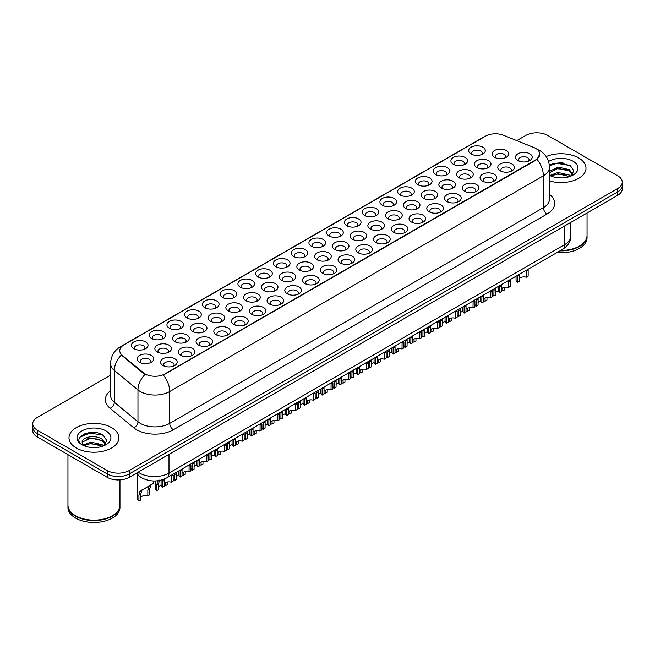 <?xml version="1.0" encoding="UTF-8"?>
<svg xmlns="http://www.w3.org/2000/svg" width="655" height="655" viewBox="0 0 655 655"><rect width="100%" height="100%" fill="white"/><g stroke="black" fill="none" stroke-linecap="round" stroke-linejoin="round"><path stroke-width="0.98" d="M293.596 256.473L293.596 256.473A8.319 4.806 180 0 1 293.596 249.678A8.319 4.806 180 0 1 305.369 249.678A8.319 4.806 180 0 1 305.369 256.473A8.319 4.806 180 0 1 293.596 256.473M304.002 257.112A5.199 3.005 0 0 0 304.681 255.622A5.199 3.005 0 0 0 303.159 253.501A5.199 3.005 0 0 0 297.493 252.855A5.199 3.005 0 0 0 294.283 255.622A5.199 3.005 0 0 0 294.963 257.112M275.853 266.724L275.853 266.724A8.319 4.806 180 0 1 275.853 259.929A8.319 4.806 180 0 1 287.619 259.929A8.319 4.806 180 0 1 287.619 266.724A8.319 4.806 180 0 1 275.853 266.724M286.251 267.363A5.199 3.005 0 0 0 286.939 265.873A5.199 3.005 0 0 0 285.416 263.752A5.199 3.005 0 0 0 279.742 263.097A5.199 3.005 0 0 0 276.533 265.873A5.199 3.005 0 0 0 277.212 267.363M258.103 276.967L258.103 276.967A8.319 4.806 180 0 1 258.103 270.171A8.319 4.806 180 0 1 269.868 270.171A8.319 4.806 180 0 1 269.868 276.967A8.319 4.806 180 0 1 258.103 276.967M268.509 277.605A5.199 3.005 0 0 0 269.189 276.123A5.199 3.005 0 0 0 267.666 273.995A5.199 3.005 0 0 0 261.992 273.348A5.199 3.005 0 0 0 258.782 276.123A5.199 3.005 0 0 0 259.47 277.605M204.851 307.711L204.851 307.711A8.319 4.806 180 0 1 204.851 300.915A8.319 4.806 180 0 1 216.625 300.915A8.319 4.806 180 0 1 216.625 307.711A8.319 4.806 180 0 1 204.851 307.711M215.258 308.349A5.199 3.005 0 0 0 215.937 306.859A5.199 3.005 0 0 0 214.414 304.739A5.199 3.005 0 0 0 208.749 304.092A5.199 3.005 0 0 0 205.539 306.859A5.199 3.005 0 0 0 206.219 308.349M187.101 317.962L187.101 317.962A8.319 4.806 180 0 1 187.101 311.166A8.319 4.806 180 0 1 198.874 311.166A8.319 4.806 180 0 1 198.874 317.962A8.319 4.806 180 0 1 187.101 317.962M197.507 318.6A5.199 3.005 0 0 0 198.187 317.11A5.199 3.005 0 0 0 196.664 314.99A5.199 3.005 0 0 0 190.998 314.334A5.199 3.005 0 0 0 187.788 317.11A5.199 3.005 0 0 0 188.468 318.6M169.358 328.204L169.358 328.204A8.319 4.806 180 0 1 169.358 321.409A8.319 4.806 180 0 1 181.124 321.409A8.319 4.806 180 0 1 181.124 328.204A8.319 4.806 180 0 1 169.358 328.204M179.757 328.843A5.199 3.005 0 0 0 180.444 327.361A5.199 3.005 0 0 0 178.921 325.232A5.199 3.005 0 0 0 173.248 324.585A5.199 3.005 0 0 0 170.038 327.361A5.199 3.005 0 0 0 170.718 328.843M151.608 338.455L151.608 338.455A8.319 4.806 180 0 1 151.608 331.659A8.319 4.806 180 0 1 163.373 331.659A8.319 4.806 180 0 1 163.373 338.455A8.319 4.806 180 0 1 151.608 338.455M162.006 339.094A5.199 3.005 0 0 0 162.694 337.603A5.199 3.005 0 0 0 161.171 335.483A5.199 3.005 0 0 0 155.497 334.828A5.199 3.005 0 0 0 152.287 337.603A5.199 3.005 0 0 0 152.975 339.094M240.352 287.218L240.352 287.218A8.319 4.806 180 0 1 240.352 280.422A8.319 4.806 180 0 1 252.118 280.422A8.319 4.806 180 0 1 252.118 287.218A8.319 4.806 180 0 1 240.352 287.218M250.759 287.856A5.199 3.005 0 0 0 251.438 286.366A5.199 3.005 0 0 0 249.915 284.245A5.199 3.005 0 0 0 244.249 283.59A5.199 3.005 0 0 0 241.032 286.366A5.199 3.005 0 0 0 241.72 287.856M222.602 297.468L222.602 297.468A8.319 4.806 180 0 1 222.602 290.673A8.319 4.806 180 0 1 234.375 290.673A8.319 4.806 180 0 1 234.375 297.468A8.319 4.806 180 0 1 222.602 297.468M233.008 298.099A5.199 3.005 0 0 0 233.688 296.617A5.199 3.005 0 0 0 232.165 294.488A5.199 3.005 0 0 0 226.499 293.841A5.199 3.005 0 0 0 223.29 296.617A5.199 3.005 0 0 0 223.969 298.099M311.346 246.231L311.346 246.231A8.319 4.806 180 0 1 311.346 239.435A8.319 4.806 180 0 1 323.12 239.435A8.319 4.806 180 0 1 323.12 246.231A8.319 4.806 180 0 1 311.346 246.231M321.752 246.861A5.199 3.005 0 0 0 322.432 245.379A5.199 3.005 0 0 0 320.909 243.259A5.199 3.005 0 0 0 315.243 242.604A5.199 3.005 0 0 0 312.034 245.379A5.199 3.005 0 0 0 312.713 246.861M329.097 235.98L329.097 235.98A8.319 4.806 180 0 1 329.097 229.185A8.319 4.806 180 0 1 340.87 229.185A8.319 4.806 180 0 1 340.87 235.98A8.319 4.806 180 0 1 329.097 235.98M339.503 236.619A5.199 3.005 0 0 0 340.182 235.129A5.199 3.005 0 0 0 338.66 233.008A5.199 3.005 0 0 0 332.994 232.353A5.199 3.005 0 0 0 329.784 235.129A5.199 3.005 0 0 0 330.464 236.619M346.847 225.729L346.847 225.729A8.319 4.806 180 0 1 346.847 218.942A8.319 4.806 180 0 1 358.613 218.942A8.319 4.806 180 0 1 358.613 225.729A8.319 4.806 180 0 1 346.847 225.729M357.253 226.368A5.199 3.005 0 0 0 357.933 224.886A5.199 3.005 0 0 0 356.41 222.757A5.199 3.005 0 0 0 350.744 222.11A5.199 3.005 0 0 0 347.527 224.886A5.199 3.005 0 0 0 348.214 226.368M364.598 215.487L364.598 215.487A8.319 4.806 180 0 1 364.598 208.691A8.319 4.806 180 0 1 376.363 208.691A8.319 4.806 180 0 1 376.363 215.487A8.319 4.806 180 0 1 364.598 215.487M375.004 216.125A5.199 3.005 0 0 0 375.683 214.635A5.199 3.005 0 0 0 374.161 212.515A5.199 3.005 0 0 0 368.487 211.86A5.199 3.005 0 0 0 365.277 214.635A5.199 3.005 0 0 0 365.965 216.125M382.348 205.236L382.348 205.236A8.319 4.806 180 0 1 382.348 198.44A8.319 4.806 180 0 1 394.113 198.44A8.319 4.806 180 0 1 394.113 205.236A8.319 4.806 180 0 1 382.348 205.236M392.746 205.875A5.199 3.005 0 0 0 393.434 204.393A5.199 3.005 0 0 0 391.911 202.264A5.199 3.005 0 0 0 386.237 201.617A5.199 3.005 0 0 0 383.028 204.393A5.199 3.005 0 0 0 383.707 205.875M400.09 194.993L400.09 194.993A8.319 4.806 180 0 1 400.09 188.198A8.319 4.806 180 0 1 411.864 188.198A8.319 4.806 180 0 1 411.864 194.993A8.319 4.806 180 0 1 400.09 194.993M410.497 195.624A5.199 3.005 0 0 0 411.176 194.142A5.199 3.005 0 0 0 409.653 192.021A5.199 3.005 0 0 0 403.988 191.366A5.199 3.005 0 0 0 400.778 194.142A5.199 3.005 0 0 0 401.458 195.624M417.841 184.743L417.841 184.743A8.319 4.806 180 0 1 417.841 177.947A8.319 4.806 180 0 1 429.615 177.947A8.319 4.806 180 0 1 429.615 184.743A8.319 4.806 180 0 1 417.841 184.743M428.247 185.381A5.199 3.005 0 0 0 428.927 183.891A5.199 3.005 0 0 0 427.404 181.771A5.199 3.005 0 0 0 421.738 181.116A5.199 3.005 0 0 0 418.529 183.891A5.199 3.005 0 0 0 419.208 185.381M435.591 174.492L435.591 174.492A8.319 4.806 180 0 1 435.591 167.705A8.319 4.806 180 0 1 447.365 167.705A8.319 4.806 180 0 1 447.365 174.492A8.319 4.806 180 0 1 435.591 174.492M445.998 175.131A5.199 3.005 0 0 0 446.677 173.649A5.199 3.005 0 0 0 445.154 171.52A5.199 3.005 0 0 0 439.489 170.873A5.199 3.005 0 0 0 436.279 173.649A5.199 3.005 0 0 0 436.959 175.131M453.342 164.249L453.342 164.249A8.319 4.806 180 0 1 453.342 157.454A8.319 4.806 180 0 1 465.107 157.454A8.319 4.806 180 0 1 465.107 164.249A8.319 4.806 180 0 1 453.342 164.249M463.748 164.888A5.199 3.005 0 0 0 464.428 163.398A5.199 3.005 0 0 0 462.905 161.277A5.199 3.005 0 0 0 457.239 160.622A5.199 3.005 0 0 0 454.021 163.398A5.199 3.005 0 0 0 454.709 164.888M471.092 153.999L471.092 153.999A8.319 4.806 180 0 1 471.092 147.203A8.319 4.806 180 0 1 482.858 147.203A8.319 4.806 180 0 1 482.858 153.999A8.319 4.806 180 0 1 471.092 153.999M481.499 154.637A5.199 3.005 0 0 0 482.178 153.155A5.199 3.005 0 0 0 480.655 151.027A5.199 3.005 0 0 0 474.981 150.38A5.199 3.005 0 0 0 471.772 153.155A5.199 3.005 0 0 0 472.46 154.637M133.857 348.697L133.857 348.697A8.319 4.806 180 0 1 133.857 341.91A8.319 4.806 180 0 1 145.623 341.91A8.319 4.806 180 0 1 145.623 348.697A8.319 4.806 180 0 1 133.857 348.697M144.264 349.336A5.199 3.005 0 0 0 144.943 347.854A5.199 3.005 0 0 0 143.42 345.725A5.199 3.005 0 0 0 137.755 345.079A5.199 3.005 0 0 0 134.537 347.854A5.199 3.005 0 0 0 135.225 349.336M317.036 259.757L317.036 259.757A8.319 4.806 180 0 1 317.036 252.961A8.319 4.806 180 0 1 328.81 252.961A8.319 4.806 180 0 1 328.81 259.757A8.319 4.806 180 0 1 317.036 259.757M327.443 260.395A5.199 3.005 0 0 0 328.122 258.913A5.199 3.005 0 0 0 326.599 256.785A5.199 3.005 0 0 0 320.934 256.138A5.199 3.005 0 0 0 317.724 258.913A5.199 3.005 0 0 0 318.404 260.395M299.286 270.007L299.286 270.007A8.319 4.806 180 0 1 299.286 263.212A8.319 4.806 180 0 1 311.06 263.212A8.319 4.806 180 0 1 311.06 270.007A8.319 4.806 180 0 1 299.286 270.007M309.692 270.646A5.199 3.005 0 0 0 310.372 269.156A5.199 3.005 0 0 0 308.849 267.035A5.199 3.005 0 0 0 303.183 266.38A5.199 3.005 0 0 0 299.974 269.156A5.199 3.005 0 0 0 300.653 270.646M281.544 280.258L281.544 280.258A8.319 4.806 180 0 1 281.544 273.462A8.319 4.806 180 0 1 293.309 273.462A8.319 4.806 180 0 1 293.309 280.258A8.319 4.806 180 0 1 281.544 280.258M291.942 280.889A5.199 3.005 0 0 0 292.629 279.407A5.199 3.005 0 0 0 291.098 277.278A5.199 3.005 0 0 0 285.433 276.631A5.199 3.005 0 0 0 282.223 279.407A5.199 3.005 0 0 0 282.903 280.889M263.793 290.501L263.793 290.501A8.319 4.806 180 0 1 263.793 283.705A8.319 4.806 180 0 1 275.558 283.705A8.319 4.806 180 0 1 275.558 290.501A8.319 4.806 180 0 1 263.793 290.501M274.191 291.139A5.199 3.005 0 0 0 274.879 289.649A5.199 3.005 0 0 0 273.356 287.529A5.199 3.005 0 0 0 267.682 286.882A5.199 3.005 0 0 0 264.473 289.649A5.199 3.005 0 0 0 265.152 291.139M210.542 321.245L210.542 321.245A8.319 4.806 180 0 1 210.542 314.449A8.319 4.806 180 0 1 222.315 314.449A8.319 4.806 180 0 1 222.315 321.245A8.319 4.806 180 0 1 210.542 321.245M220.948 321.883A5.199 3.005 0 0 0 221.627 320.393A5.199 3.005 0 0 0 220.105 318.273A5.199 3.005 0 0 0 214.439 317.618A5.199 3.005 0 0 0 211.229 320.393A5.199 3.005 0 0 0 211.909 321.883M228.292 310.994L228.292 310.994A8.319 4.806 180 0 1 228.292 304.198A8.319 4.806 180 0 1 240.057 304.198A8.319 4.806 180 0 1 240.057 310.994A8.319 4.806 180 0 1 228.292 310.994M238.698 311.633A5.199 3.005 0 0 0 239.378 310.151A5.199 3.005 0 0 0 237.855 308.022A5.199 3.005 0 0 0 232.189 307.375A5.199 3.005 0 0 0 228.972 310.151A5.199 3.005 0 0 0 229.659 311.633M157.298 351.989L157.298 351.989A8.319 4.806 180 0 1 157.298 345.193A8.319 4.806 180 0 1 169.064 345.193A8.319 4.806 180 0 1 169.064 351.989A8.319 4.806 180 0 1 157.298 351.989M167.696 352.619A5.199 3.005 0 0 0 168.384 351.137A5.199 3.005 0 0 0 166.861 349.017A5.199 3.005 0 0 0 161.187 348.362A5.199 3.005 0 0 0 157.978 351.137A5.199 3.005 0 0 0 158.657 352.619M175.049 341.738L175.049 341.738A8.319 4.806 180 0 1 175.049 334.942A8.319 4.806 180 0 1 186.814 334.942A8.319 4.806 180 0 1 186.814 341.738A8.319 4.806 180 0 1 175.049 341.738M185.447 342.377A5.199 3.005 0 0 0 186.135 340.887A5.199 3.005 0 0 0 184.604 338.766A5.199 3.005 0 0 0 178.938 338.119A5.199 3.005 0 0 0 175.728 340.887A5.199 3.005 0 0 0 176.408 342.377M192.791 331.487L192.791 331.487A8.319 4.806 180 0 1 192.791 324.7A8.319 4.806 180 0 1 204.565 324.7A8.319 4.806 180 0 1 204.565 331.487A8.319 4.806 180 0 1 192.791 331.487M203.197 332.126A5.199 3.005 0 0 0 203.877 330.644A5.199 3.005 0 0 0 202.354 328.515A5.199 3.005 0 0 0 196.688 327.868A5.199 3.005 0 0 0 193.479 330.644A5.199 3.005 0 0 0 194.158 332.126M246.043 300.751L246.043 300.751A8.319 4.806 180 0 1 246.043 293.956A8.319 4.806 180 0 1 257.808 293.956A8.319 4.806 180 0 1 257.808 300.751A8.319 4.806 180 0 1 246.043 300.751M256.449 301.39A5.199 3.005 0 0 0 257.128 299.9A5.199 3.005 0 0 0 255.606 297.779A5.199 3.005 0 0 0 249.932 297.124A5.199 3.005 0 0 0 246.722 299.9A5.199 3.005 0 0 0 247.41 301.39M334.787 249.514L334.787 249.514A8.319 4.806 180 0 1 334.787 242.718A8.319 4.806 180 0 1 346.552 242.718A8.319 4.806 180 0 1 346.552 249.514A8.319 4.806 180 0 1 334.787 249.514M345.193 250.153A5.199 3.005 0 0 0 345.873 248.663A5.199 3.005 0 0 0 344.35 246.542A5.199 3.005 0 0 0 338.684 245.887A5.199 3.005 0 0 0 335.466 248.663A5.199 3.005 0 0 0 336.154 250.153M352.537 239.263L352.537 239.263A8.319 4.806 180 0 1 352.537 232.468A8.319 4.806 180 0 1 364.303 232.468A8.319 4.806 180 0 1 364.303 239.263A8.319 4.806 180 0 1 352.537 239.263M362.944 239.902A5.199 3.005 0 0 0 363.623 238.412A5.199 3.005 0 0 0 362.1 236.291A5.199 3.005 0 0 0 356.426 235.644A5.199 3.005 0 0 0 353.217 238.412A5.199 3.005 0 0 0 353.905 239.902M370.288 229.021L370.288 229.021A8.319 4.806 180 0 1 370.288 222.225A8.319 4.806 180 0 1 382.053 222.225A8.319 4.806 180 0 1 382.053 229.021A8.319 4.806 180 0 1 370.288 229.021M380.686 229.651A5.199 3.005 0 0 0 381.374 228.169A5.199 3.005 0 0 0 379.851 226.049A5.199 3.005 0 0 0 374.177 225.394A5.199 3.005 0 0 0 370.967 228.169A5.199 3.005 0 0 0 371.647 229.651M388.038 218.77L388.038 218.77A8.319 4.806 180 0 1 388.038 211.974A8.319 4.806 180 0 1 399.804 211.974A8.319 4.806 180 0 1 399.804 218.77A8.319 4.806 180 0 1 388.038 218.77M398.436 219.409A5.199 3.005 0 0 0 399.124 217.919A5.199 3.005 0 0 0 397.593 215.798A5.199 3.005 0 0 0 391.927 215.143A5.199 3.005 0 0 0 388.718 217.919A5.199 3.005 0 0 0 389.398 219.409M405.781 208.519L405.781 208.519A8.319 4.806 180 0 1 405.781 201.732A8.319 4.806 180 0 1 417.554 201.732A8.319 4.806 180 0 1 417.554 208.519A8.319 4.806 180 0 1 405.781 208.519M416.187 209.158A5.199 3.005 0 0 0 416.867 207.676A5.199 3.005 0 0 0 415.344 205.547A5.199 3.005 0 0 0 409.678 204.9A5.199 3.005 0 0 0 406.468 207.676A5.199 3.005 0 0 0 407.148 209.158M423.531 198.277L423.531 198.277A8.319 4.806 180 0 1 423.531 191.481A8.319 4.806 180 0 1 435.305 191.481A8.319 4.806 180 0 1 435.305 198.277A8.319 4.806 180 0 1 423.531 198.277M433.938 198.915A5.199 3.005 0 0 0 434.617 197.425A5.199 3.005 0 0 0 433.094 195.305A5.199 3.005 0 0 0 427.428 194.65A5.199 3.005 0 0 0 424.219 197.425A5.199 3.005 0 0 0 424.899 198.915M441.282 188.026L441.282 188.026A8.319 4.806 180 0 1 441.282 181.23A8.319 4.806 180 0 1 453.047 181.23A8.319 4.806 180 0 1 453.047 188.026A8.319 4.806 180 0 1 441.282 188.026M451.688 188.665A5.199 3.005 0 0 0 452.368 187.183A5.199 3.005 0 0 0 450.845 185.054A5.199 3.005 0 0 0 445.179 184.407A5.199 3.005 0 0 0 441.969 187.183A5.199 3.005 0 0 0 442.649 188.665M459.032 177.783L459.032 177.783A8.319 4.806 180 0 1 459.032 170.988A8.319 4.806 180 0 1 470.798 170.988A8.319 4.806 180 0 1 470.798 177.783A8.319 4.806 180 0 1 459.032 177.783M469.438 178.414A5.199 3.005 0 0 0 470.118 176.932A5.199 3.005 0 0 0 468.595 174.811A5.199 3.005 0 0 0 462.921 174.156A5.199 3.005 0 0 0 459.712 176.932A5.199 3.005 0 0 0 460.4 178.414M476.783 167.533L476.783 167.533A8.319 4.806 180 0 1 476.783 160.737A8.319 4.806 180 0 1 488.548 160.737A8.319 4.806 180 0 1 488.548 167.533A8.319 4.806 180 0 1 476.783 167.533M487.181 168.171A5.199 3.005 0 0 0 487.869 166.681A5.199 3.005 0 0 0 486.346 164.561A5.199 3.005 0 0 0 480.672 163.914A5.199 3.005 0 0 0 477.462 166.681A5.199 3.005 0 0 0 478.142 168.171M494.533 157.29A8.319 4.806 180 0 1 494.533 157.282A8.319 4.806 180 0 1 494.533 150.494A8.319 4.806 180 0 1 506.299 150.494A8.319 4.806 180 0 1 506.299 157.282A8.319 4.806 180 0 1 494.533 157.29M504.931 157.921A5.199 3.005 0 0 0 505.619 156.439A5.199 3.005 0 0 0 504.088 154.31A5.199 3.005 0 0 0 498.422 153.663A5.199 3.005 0 0 0 495.213 156.439A5.199 3.005 0 0 0 495.892 157.921M139.548 362.231L139.548 362.231A8.319 4.806 180 0 1 139.548 355.436A8.319 4.806 180 0 1 151.313 355.436A8.319 4.806 180 0 1 151.313 362.231A8.319 4.806 180 0 1 139.548 362.231M149.954 362.87A5.199 3.005 0 0 0 150.634 361.388A5.199 3.005 0 0 0 149.111 359.259A5.199 3.005 0 0 0 143.437 358.613A5.199 3.005 0 0 0 140.227 361.388A5.199 3.005 0 0 0 140.915 362.87M180.731 355.272L180.731 355.272A8.319 4.806 180 0 1 180.731 348.476A8.319 4.806 180 0 1 192.505 348.476A8.319 4.806 180 0 1 192.505 355.272A8.319 4.806 180 0 1 180.731 355.272M191.137 355.911A5.199 3.005 0 0 0 191.817 354.421A5.199 3.005 0 0 0 190.294 352.3A5.199 3.005 0 0 0 184.628 351.645A5.199 3.005 0 0 0 181.419 354.421A5.199 3.005 0 0 0 182.098 355.911M198.481 345.021L198.481 345.021A8.319 4.806 180 0 1 198.481 338.226A8.319 4.806 180 0 1 210.255 338.226A8.319 4.806 180 0 1 210.255 345.021A8.319 4.806 180 0 1 198.481 345.021M208.888 345.66A5.199 3.005 0 0 0 209.567 344.178A5.199 3.005 0 0 0 208.044 342.049A5.199 3.005 0 0 0 202.379 341.402A5.199 3.005 0 0 0 199.169 344.178A5.199 3.005 0 0 0 199.849 345.66M216.232 334.779L216.232 334.779A8.319 4.806 180 0 1 216.232 327.983A8.319 4.806 180 0 1 228.006 327.983A8.319 4.806 180 0 1 228.006 334.779A8.319 4.806 180 0 1 216.232 334.779M226.638 335.417A5.199 3.005 0 0 0 227.318 333.927A5.199 3.005 0 0 0 225.795 331.807A5.199 3.005 0 0 0 220.129 331.152A5.199 3.005 0 0 0 216.92 333.927A5.199 3.005 0 0 0 217.599 335.417M233.982 324.528L233.982 324.528A8.319 4.806 180 0 1 233.982 317.732A8.319 4.806 180 0 1 245.748 317.732A8.319 4.806 180 0 1 245.748 324.528A8.319 4.806 180 0 1 233.982 324.528M244.389 325.167A5.199 3.005 0 0 0 245.068 323.676A5.199 3.005 0 0 0 243.545 321.556A5.199 3.005 0 0 0 237.88 320.909A5.199 3.005 0 0 0 234.662 323.676A5.199 3.005 0 0 0 235.35 325.167M251.733 314.285L251.733 314.285A8.319 4.806 180 0 1 251.733 307.49A8.319 4.806 180 0 1 263.498 307.49A8.319 4.806 180 0 1 263.498 314.285A8.319 4.806 180 0 1 251.733 314.285M262.131 314.916A5.199 3.005 0 0 0 262.819 313.434A5.199 3.005 0 0 0 261.296 311.305A5.199 3.005 0 0 0 255.622 310.658A5.199 3.005 0 0 0 252.412 313.434A5.199 3.005 0 0 0 253.1 314.916M269.483 304.035L269.483 304.035A8.319 4.806 180 0 1 269.483 297.239A8.319 4.806 180 0 1 281.249 297.239A8.319 4.806 180 0 1 281.249 304.035A8.319 4.806 180 0 1 269.483 304.035M279.881 304.673A5.199 3.005 0 0 0 280.569 303.183A5.199 3.005 0 0 0 279.046 301.063A5.199 3.005 0 0 0 273.372 300.408A5.199 3.005 0 0 0 270.163 303.183A5.199 3.005 0 0 0 270.843 304.673M287.226 293.784L287.226 293.784A8.319 4.806 180 0 1 287.226 286.988A8.319 4.806 180 0 1 298.999 286.988A8.319 4.806 180 0 1 298.999 293.784A8.319 4.806 180 0 1 287.226 293.784M297.632 294.423A5.199 3.005 0 0 0 298.312 292.941A5.199 3.005 0 0 0 296.789 290.812A5.199 3.005 0 0 0 291.123 290.165A5.199 3.005 0 0 0 287.913 292.941A5.199 3.005 0 0 0 288.593 294.423M304.976 283.541L304.976 283.541A8.319 4.806 180 0 1 304.976 276.746A8.319 4.806 180 0 1 316.75 276.746A8.319 4.806 180 0 1 316.75 283.541A8.319 4.806 180 0 1 304.976 283.541M315.382 284.18A5.199 3.005 0 0 0 316.062 282.69A5.199 3.005 0 0 0 314.539 280.569A5.199 3.005 0 0 0 308.873 279.914A5.199 3.005 0 0 0 305.664 282.69A5.199 3.005 0 0 0 306.344 284.18M322.727 273.291L322.727 273.291A8.319 4.806 180 0 1 322.727 266.495A8.319 4.806 180 0 1 334.5 266.495A8.319 4.806 180 0 1 334.5 273.291A8.319 4.806 180 0 1 322.727 273.291M333.133 273.929A5.199 3.005 0 0 0 333.813 272.439A5.199 3.005 0 0 0 332.29 270.319A5.199 3.005 0 0 0 326.624 269.672A5.199 3.005 0 0 0 323.414 272.439A5.199 3.005 0 0 0 324.094 273.929M340.477 263.048L340.477 263.048A8.319 4.806 180 0 1 340.477 256.252A8.319 4.806 180 0 1 352.243 256.252A8.319 4.806 180 0 1 352.243 263.048A8.319 4.806 180 0 1 340.477 263.048M350.883 263.678A5.199 3.005 0 0 0 351.563 262.197A5.199 3.005 0 0 0 350.04 260.076A5.199 3.005 0 0 0 344.374 259.421A5.199 3.005 0 0 0 341.157 262.197A5.199 3.005 0 0 0 341.844 263.678M358.228 252.797L358.228 252.797A8.319 4.806 180 0 1 358.228 246.002A8.319 4.806 180 0 1 369.993 246.002A8.319 4.806 180 0 1 369.993 252.797A8.319 4.806 180 0 1 358.228 252.797M368.626 253.436A5.199 3.005 0 0 0 369.314 251.946A5.199 3.005 0 0 0 367.791 249.825A5.199 3.005 0 0 0 362.117 249.17A5.199 3.005 0 0 0 358.907 251.946A5.199 3.005 0 0 0 359.595 253.436M375.978 242.547L375.978 242.547A8.319 4.806 180 0 1 375.978 235.759A8.319 4.806 180 0 1 387.744 235.759A8.319 4.806 180 0 1 387.744 242.547A8.319 4.806 180 0 1 375.978 242.547M386.376 243.185A5.199 3.005 0 0 0 387.064 241.703A5.199 3.005 0 0 0 385.541 239.574A5.199 3.005 0 0 0 379.867 238.928A5.199 3.005 0 0 0 376.658 241.703A5.199 3.005 0 0 0 377.337 243.185M393.72 232.304L393.72 232.304A8.319 4.806 180 0 1 393.72 225.508A8.319 4.806 180 0 1 405.494 225.508A8.319 4.806 180 0 1 405.494 232.304A8.319 4.806 180 0 1 393.72 232.304M404.127 232.943A5.199 3.005 0 0 0 404.806 231.452A5.199 3.005 0 0 0 403.284 229.332A5.199 3.005 0 0 0 397.618 228.677A5.199 3.005 0 0 0 394.408 231.452A5.199 3.005 0 0 0 395.088 232.943M411.471 222.053L411.471 222.053A8.319 4.806 180 0 1 411.471 215.258A8.319 4.806 180 0 1 423.245 215.258A8.319 4.806 180 0 1 423.245 222.053A8.319 4.806 180 0 1 411.471 222.053M421.877 222.692A5.199 3.005 0 0 0 422.557 221.21A5.199 3.005 0 0 0 421.034 219.081A5.199 3.005 0 0 0 415.368 218.434A5.199 3.005 0 0 0 412.159 221.21A5.199 3.005 0 0 0 412.838 222.692M429.221 211.811L429.221 211.811A8.319 4.806 180 0 1 429.221 205.015A8.319 4.806 180 0 1 440.995 205.015A8.319 4.806 180 0 1 440.995 211.811A8.319 4.806 180 0 1 429.221 211.811M439.628 212.441A5.199 3.005 0 0 0 440.307 210.959A5.199 3.005 0 0 0 438.784 208.839A5.199 3.005 0 0 0 433.119 208.184A5.199 3.005 0 0 0 429.909 210.959A5.199 3.005 0 0 0 430.589 212.441M446.972 201.56L446.972 201.56A8.319 4.806 180 0 1 446.972 194.764A8.319 4.806 180 0 1 458.737 194.764A8.319 4.806 180 0 1 458.737 201.56A8.319 4.806 180 0 1 446.972 201.56M457.378 202.198A5.199 3.005 0 0 0 458.058 200.708A5.199 3.005 0 0 0 456.535 198.588A5.199 3.005 0 0 0 450.869 197.933A5.199 3.005 0 0 0 447.652 200.708A5.199 3.005 0 0 0 448.339 202.198M464.723 191.309L464.723 191.309A8.319 4.806 180 0 1 464.723 184.522A8.319 4.806 180 0 1 476.488 184.522A8.319 4.806 180 0 1 476.488 191.309A8.319 4.806 180 0 1 464.723 191.309M475.129 191.948A5.199 3.005 0 0 0 475.808 190.466A5.199 3.005 0 0 0 474.285 188.337A5.199 3.005 0 0 0 468.612 187.69A5.199 3.005 0 0 0 465.402 190.466A5.199 3.005 0 0 0 466.09 191.948M482.473 181.067L482.473 181.067A8.319 4.806 180 0 1 482.473 174.271A8.319 4.806 180 0 1 494.238 174.271A8.319 4.806 180 0 1 494.238 181.067A8.319 4.806 180 0 1 482.473 181.067M492.871 181.705A5.199 3.005 0 0 0 493.559 180.215A5.199 3.005 0 0 0 492.036 178.095A5.199 3.005 0 0 0 486.362 177.439A5.199 3.005 0 0 0 483.153 180.215A5.199 3.005 0 0 0 483.832 181.705M500.215 170.816L500.215 170.816A8.319 4.806 180 0 1 500.215 164.02A8.319 4.806 180 0 1 511.989 164.02A8.319 4.806 180 0 1 511.989 170.816A8.319 4.806 180 0 1 500.215 170.816M510.622 171.454A5.199 3.005 0 0 0 511.301 169.972A5.199 3.005 0 0 0 509.778 167.844A5.199 3.005 0 0 0 504.113 167.197A5.199 3.005 0 0 0 500.903 169.972A5.199 3.005 0 0 0 501.583 171.454M517.966 160.573L517.966 160.573A8.319 4.806 180 0 1 517.966 153.778A8.319 4.806 180 0 1 529.739 153.778A8.319 4.806 180 0 1 529.739 160.573A8.319 4.806 180 0 1 517.966 160.573M528.372 161.212A5.199 3.005 0 0 0 529.052 159.722A5.199 3.005 0 0 0 527.529 157.601A5.199 3.005 0 0 0 521.863 156.946A5.199 3.005 0 0 0 518.654 159.722A5.199 3.005 0 0 0 519.333 161.212M162.989 365.515L162.989 365.515A8.319 4.806 180 0 1 162.989 358.727A8.319 4.806 180 0 1 174.754 358.727A8.319 4.806 180 0 1 174.754 365.515A8.319 4.806 180 0 1 162.989 365.515M173.387 366.153A5.199 3.005 0 0 0 174.074 364.671A5.199 3.005 0 0 0 172.552 362.543A5.199 3.005 0 0 0 166.878 361.896A5.199 3.005 0 0 0 163.668 364.671A5.199 3.005 0 0 0 164.348 366.153M533.792 147.49A14.042 8.106 180 0 1 535.667 148.398A14.042 8.106 180 0 1 539.777 154.13A14.042 8.106 180 0 1 535.667 159.869L164.937 373.899A14.042 8.106 180 0 1 143.511 372.818L122.305 355.337A14.042 8.106 180 0 1 119.759 350.687A14.042 8.106 180 0 1 123.877 344.956L485.519 136.158A14.042 8.106 180 0 1 503.507 135.249L533.792 147.49M578.692 157.953A24.964 14.41 0 0 0 546.188 156.561A24.964 14.41 0 0 1 578.692 157.953A24.964 14.41 0 0 1 586.004 168.147A24.964 14.41 0 0 0 578.692 157.953M111.612 427.625A24.964 14.41 0 0 0 84.405 424.497A24.964 14.41 0 0 0 68.996 437.818A24.964 14.41 0 0 0 76.308 448.012A24.964 14.41 0 0 0 103.515 451.131A24.964 14.41 0 0 0 118.923 437.818A24.964 14.41 0 0 0 111.612 427.625A24.964 14.41 0 0 0 84.405 424.497A24.964 14.41 0 0 0 68.996 437.818A24.964 14.41 0 0 0 76.308 448.012A24.964 14.41 0 0 0 103.515 451.131A24.964 14.41 0 0 0 118.923 437.818A24.964 14.41 0 0 0 111.612 427.625M539.777 154.13L537.026 159.296L535.667 160.287L163.357 375.028A18.201 10.513 60 0 1 169.719 391.526A20.804 12.011 180 0 1 140.301 391.526A20.804 12.011 180 0 1 137.968 389.921L114.338 370.443A20.804 12.011 180 0 1 110.58 363.55L110.58 395.399A20.804 12.011 0 0 0 114.338 402.293L137.968 421.771A20.804 12.011 0 0 0 140.301 423.376A20.804 12.011 0 0 0 169.719 423.376L543.388 207.643A20.804 12.011 0 0 0 549.48 199.153L549.48 167.295A20.804 12.011 180 0 1 543.388 175.794A18.201 10.513 -120 0 0 537.026 159.296M110.58 375.135L37.319 417.431A15.605 9.006 0 0 0 32.75 423.801L32.75 430.597A15.605 9.006 0 0 0 37.319 436.967L107.199 477.315L107.199 473.917A15.605 9.006 0 0 0 129.264 473.917L617.681 191.931A15.605 9.006 0 0 0 622.25 185.561A15.605 9.006 0 0 1 617.681 191.931L129.264 473.917A15.605 9.006 0 0 1 107.199 473.917L37.319 433.569L107.199 473.917L107.199 470.519A15.605 9.006 0 0 0 129.264 470.519L617.681 188.534A15.605 9.006 0 0 0 622.25 182.164A15.605 9.006 0 0 0 617.681 175.794L547.801 135.446A15.605 9.006 0 0 0 525.736 135.446L516.779 140.62M32.75 427.199A15.605 9.006 0 0 0 37.319 433.569A15.605 9.006 0 0 1 32.75 427.199M146.663 375.028L143.511 373.432L121.355 354.994A18.201 12.175 129.5 0 0 114.338 370.443L114.338 402.293A5.199 3.48 -50.5 0 1 110.081 408.261A26.003 15.016 180 0 1 110.58 390.642M549.48 180.927A24.964 14.41 0 0 0 586.004 168.147A24.964 14.41 0 0 1 549.48 180.927M32.75 423.801A15.605 9.006 0 0 0 37.319 430.171L107.199 470.519M96.039 432.66A20.804 12.011 0 0 0 83.865 434.109M563.12 162.989A20.804 12.011 0 0 0 550.945 164.438M107.199 477.315A15.605 9.006 0 0 0 129.264 477.315L617.681 195.329A15.605 9.006 0 0 0 622.25 188.959L622.25 182.164M161.064 480.14L161.064 484.856A7.803 4.503 180 0 0 162.358 487.336L162.514 479.722M171.274 476.365L173.174 475.268L173.174 481.098L171.274 482.195L171.373 475.211M162.358 487.336L164.258 486.239L164.331 479.059M164.258 483.464A5.199 3.005 180 0 1 171.274 482.195M140.817 497.17A5.199 3.005 180 0 1 147.833 495.892L147.833 490.071L149.111 486.133L150.634 484.937M138.925 501.042L138.925 495.213L139.916 491.438L151.894 484.209L141.75 490.382L140.817 494.116L140.817 499.945L138.925 501.042A7.803 4.503 180 0 1 137.632 498.553L137.632 474.801M153.229 480.958L153.229 483.431L150.945 485.068L149.733 488.974L149.733 494.795L147.833 495.892M142.954 489.367L141.062 490.456M178.815 470.904L178.815 474.605A7.803 4.503 180 0 0 180.109 477.094L180.166 470.126M189.025 466.123L190.924 465.025L190.924 470.847L189.025 471.944L189.115 464.96M180.109 477.094L182.008 475.997L182.057 469.037M182.008 473.221A5.199 3.005 180 0 1 189.025 471.944M196.566 460.661L196.566 464.362A7.803 4.503 180 0 0 197.859 466.843L197.916 459.884M206.775 455.872L208.667 454.775L208.667 460.604L206.775 461.693L206.865 454.709M197.859 466.843L199.759 465.746L199.808 458.787M199.759 462.97A5.199 3.005 180 0 1 206.775 461.693M214.316 450.411L214.316 454.111A7.803 4.503 180 0 0 215.61 456.592L215.667 449.633M224.526 445.621L226.417 444.532L226.417 450.353L224.526 451.451L224.616 444.467M215.61 456.592L217.509 455.503L217.558 448.544M217.509 452.72A5.199 3.005 180 0 1 224.526 451.451M232.066 440.168L232.066 443.861A7.803 4.503 180 0 0 233.36 446.35L233.417 439.382M242.268 435.378L244.168 434.281L244.168 440.103L242.268 441.2L242.366 434.216M233.36 446.35L235.251 445.253L235.301 438.293M235.251 442.477A5.199 3.005 180 0 1 242.268 441.2M164.258 485.371A5.199 3.005 180 0 1 165.584 485.65L165.584 482.522M158.567 486.919A5.199 3.005 180 0 1 161.163 485.543M159.501 480.131L158.567 483.873L158.567 489.694L156.668 490.792A7.803 4.503 180 0 1 155.382 488.311L155.382 480.958M156.668 490.792L156.668 484.97L158.109 480.721M167.483 481.957L167.483 484.553L165.584 485.65M182.008 475.121A5.199 3.005 180 0 1 183.334 475.399L183.334 472.28M176.318 476.676A5.199 3.005 180 0 1 178.905 475.293M176.383 472.312L176.318 479.452L174.418 480.541A7.803 4.503 180 0 1 173.174 478.543M185.234 471.715L185.234 474.302L183.334 475.399M174.418 480.541L174.5 473.401M199.759 464.878A5.199 3.005 180 0 1 201.085 465.148L201.085 462.029M194.068 466.425A5.199 3.005 180 0 1 196.656 465.05M194.134 462.062L194.068 469.201L192.169 470.298A7.803 4.503 180 0 1 190.924 468.292M202.984 461.464L202.984 464.059L201.085 465.148M192.169 470.298L192.251 463.15M560.623 250.472A26.003 15.016 0 0 0 579.429 246.075A26.003 15.016 0 0 0 587.044 235.464L587.044 213.014M560.516 250.537A25.75 14.86 0 0 0 579.249 246.182A25.75 14.86 0 0 0 579.339 246.133M559.91 250.881A26.003 15.016 0 0 0 587.044 235.882A26.003 15.016 0 0 0 587.044 235.669M556.906 252.617A26.003 15.016 0 0 0 587.044 237.798L587.044 235.882M558.199 177.8L562.162 177.914M550.429 175.311L557.995 172.421L569.359 175.082L570.734 176.187M551.125 176.039L557.995 173.772L569.604 176.596M549.48 173.632A11.757 6.787 0 0 0 551.223 176.138M549.48 171.389L557.995 167.033L569.359 169.686L572.732 174.353M549.48 172.732L557.995 168.376L569.359 171.037L572.47 174.705M549.594 175.368L550.2 175.736M549.48 175.311A16.956 9.792 0 0 0 573.035 175.073A16.956 9.792 0 0 0 573.035 161.228A16.956 9.792 0 0 0 548.579 161.507M571.135 176.015L573.788 170.799L570.431 165.74L559.714 162.702L549.381 165.306M550.544 175.843L549.48 174.59M549.406 165.617L557.069 163.349L570.202 165.584M553.336 169.424L557.069 168.744L566.444 169.547M553.336 174.82L557.069 174.14L566.444 174.942M112.259 515.796A25.75 14.86 0 0 1 112.161 515.853A25.75 14.86 0 0 1 75.751 515.853L75.571 515.747A26.003 15.016 0 0 0 112.349 515.747A26.003 15.016 0 0 0 119.963 505.128L119.963 479.894M67.956 505.341A26.003 15.016 0 0 0 67.956 505.554A26.003 15.016 0 0 0 75.571 516.173A26.003 15.016 0 0 0 103.908 519.423A26.003 15.016 0 0 0 119.963 505.554A26.003 15.016 0 0 0 119.963 505.341M67.956 505.554L67.956 507.461A26.003 15.016 0 0 0 75.571 518.08A26.003 15.016 0 0 0 103.908 521.339A26.003 15.016 0 0 0 119.963 507.461L119.963 505.554M91.119 447.471L95.081 447.586M83.341 444.982L90.914 442.092L102.27 444.745L103.646 445.85M84.037 445.711L90.914 443.443L102.524 446.268M83.463 445.506L82.243 442.657A11.757 6.787 0 0 0 84.143 445.801M105.651 444.025L102.27 439.358C95.212 434.093 80.696 437.343 82.243 442.657L82.203 442.141M82.276 442.821L82.604 441.945L90.914 438.048L102.27 440.7L105.381 444.368M104.047 445.687L106.708 440.471L103.343 435.403C91.446 426.855 70.298 438.121 82.514 445.032L83.119 445.4M105.954 430.892A16.956 9.792 0 0 0 81.965 430.892A16.956 9.792 0 0 0 81.965 444.737A16.956 9.792 0 0 0 105.954 444.737A16.956 9.792 0 0 0 105.954 430.892M67.956 454.652L67.956 505.128A26.003 15.016 0 0 0 75.571 515.747L75.751 515.853M80.033 437.106L89.989 433.02L103.113 435.248M86.255 439.087L89.989 438.416L99.364 439.218M86.255 444.483L89.989 443.803L99.364 444.614M217.509 454.627A5.199 3.005 180 0 1 218.835 454.906L218.835 451.786M211.819 456.175A5.199 3.005 180 0 1 214.406 454.799M211.884 451.819L211.819 458.958L209.919 460.047A7.803 4.503 180 0 1 208.667 458.042M220.727 451.221L220.727 453.809L218.835 454.906M209.919 460.047L210.001 452.908M249.817 429.917L249.817 433.618A7.803 4.503 180 0 0 251.111 436.099L251.168 429.14M260.019 425.128L261.918 424.031L261.918 429.86L260.019 430.957L260.117 423.973M251.111 436.099L253.002 435.002L253.051 428.051M253.002 432.226A5.199 3.005 180 0 1 260.019 430.957M267.559 419.667L267.559 423.367A7.803 4.503 180 0 0 268.853 425.856L268.91 418.889M277.769 414.885L279.669 413.788L279.669 419.609L277.769 420.707L277.867 413.723M268.853 425.856L270.752 424.759L270.802 417.8M270.752 421.984A5.199 3.005 180 0 1 277.769 420.707M285.31 409.424L285.31 413.125A7.803 4.503 180 0 0 286.603 415.606L286.661 408.646M295.52 404.634L297.419 403.537L297.419 409.367L295.52 410.456L295.61 403.472M286.603 415.606L288.503 414.509L288.552 407.549M288.503 411.733A5.199 3.005 180 0 1 295.52 410.456M303.06 399.173L303.06 402.874A7.803 4.503 180 0 0 304.354 405.355L304.411 398.396M313.27 394.384L315.161 393.295L315.161 399.116L313.27 400.213L313.36 393.229M304.354 405.355L306.253 404.266L306.303 397.307M306.253 401.482A5.199 3.005 180 0 1 313.27 400.213M235.251 444.385A5.199 3.005 180 0 1 236.586 444.655L236.586 441.535M229.561 445.932A5.199 3.005 180 0 1 232.157 444.548M229.635 441.568L229.561 448.708L227.67 449.805A7.803 4.503 180 0 1 226.417 447.799M238.477 440.971L238.477 443.558L236.586 444.655M227.67 449.805L227.744 442.657M253.002 434.134A5.199 3.005 180 0 1 254.328 434.412L254.328 431.285M247.312 435.681A5.199 3.005 180 0 1 249.907 434.306M247.385 431.317L247.312 438.457L245.42 439.554A7.803 4.503 180 0 1 244.168 437.548M256.228 430.72L256.228 433.315L254.328 434.412M245.42 439.554L245.494 432.406M270.752 423.883A5.199 3.005 180 0 1 272.079 424.162L272.079 421.042M265.062 425.439A5.199 3.005 180 0 1 267.658 424.055M265.136 421.075L265.062 428.214L263.163 429.312A7.803 4.503 180 0 1 261.918 427.306M273.978 420.477L273.978 423.065L272.079 424.162M263.163 429.312L263.244 422.164M288.503 413.641A5.199 3.005 180 0 1 289.829 413.911L289.829 410.791M282.813 415.188A5.199 3.005 180 0 1 285.4 413.813M282.878 410.824L282.813 417.964L280.913 419.061A7.803 4.503 180 0 1 279.669 417.055M291.729 410.226L291.729 412.822L289.829 413.911M280.913 419.061L280.995 411.913M320.811 388.931L320.811 392.623A7.803 4.503 180 0 0 322.104 395.112L322.162 388.145M331.021 384.141L332.912 383.044L332.912 388.865L331.021 389.962L331.111 382.978M322.104 395.112L324.004 394.015L324.053 387.056M324.004 391.24A5.199 3.005 180 0 1 331.021 389.962M338.561 378.68L338.561 382.381A7.803 4.503 180 0 0 339.855 384.862L339.912 377.902M348.763 373.89L350.662 372.793L350.662 378.623L348.763 379.72L348.861 372.736M339.855 384.862L341.746 383.764L341.795 376.813M341.746 380.989A5.199 3.005 180 0 1 348.763 379.72M356.312 368.429L356.312 372.13A7.803 4.503 180 0 0 357.605 374.619L357.663 367.651M366.513 363.648L368.413 362.551L368.413 368.372L366.513 369.469L366.612 362.485M357.605 374.619L359.497 373.522L359.546 366.563M359.497 370.746A5.199 3.005 180 0 1 366.513 369.469M374.054 358.187L374.054 361.887A7.803 4.503 180 0 0 375.348 364.368L375.405 357.409M384.264 353.397L386.163 352.3L386.163 358.129L384.264 359.218L384.362 352.234M375.348 364.368L377.247 363.271L377.296 356.312M377.247 360.496A5.199 3.005 180 0 1 384.264 359.218M391.805 347.936L391.805 351.637A7.803 4.503 180 0 0 393.098 354.118L393.156 347.158M402.014 343.146L403.914 342.057L403.914 347.879L402.014 348.976L402.104 341.992M393.098 354.118L394.998 353.029L395.047 346.069M394.998 350.253A5.199 3.005 180 0 1 402.014 348.976M409.555 337.693L409.555 341.394A7.803 4.503 180 0 0 410.849 343.875L410.906 336.907M419.765 332.904L421.656 331.807L421.656 337.636L419.765 338.725L419.855 331.741M410.849 343.875L412.748 342.778L412.797 335.819M412.748 340.002A5.199 3.005 180 0 1 419.765 338.725M306.253 403.39A5.199 3.005 180 0 1 307.58 403.668L307.58 400.549M300.563 404.937A5.199 3.005 180 0 1 303.15 403.562M300.629 400.582L300.563 407.721L298.664 408.81A7.803 4.503 180 0 1 297.419 406.804M309.479 399.984L309.479 402.571L307.58 403.668M298.664 408.81L298.745 401.671M324.004 393.147A5.199 3.005 180 0 1 325.33 393.418L325.33 390.298M318.314 394.695A5.199 3.005 180 0 1 320.901 393.311M318.379 390.331L318.314 397.47L316.414 398.567A7.803 4.503 180 0 1 315.161 396.562M327.222 389.733L327.222 392.32L325.33 393.418M316.414 398.567L316.496 391.42M341.746 382.897A5.199 3.005 180 0 1 343.081 383.175L343.081 380.047M336.056 384.444A5.199 3.005 180 0 1 338.651 383.069M336.13 380.08L336.056 387.22L334.165 388.317A7.803 4.503 180 0 1 332.912 386.311M344.972 379.482L344.972 382.078L343.081 383.175M334.165 388.317L334.238 381.177M359.497 372.646A5.199 3.005 180 0 1 360.823 372.924L360.823 369.805M353.806 374.202A5.199 3.005 180 0 1 356.402 372.818M353.88 369.838L353.806 376.977L351.915 378.074A7.803 4.503 180 0 1 350.662 376.068M362.723 369.24L362.723 371.827L360.823 372.924M351.915 378.074L351.989 370.927M377.247 362.403A5.199 3.005 180 0 1 378.574 362.673L378.574 359.554M371.557 363.951A5.199 3.005 180 0 1 374.152 362.575M371.631 359.587L371.557 366.726L369.657 367.823A7.803 4.503 180 0 1 368.413 365.817M380.473 358.989L380.473 361.585L378.574 362.673M369.657 367.823L369.739 360.676M394.998 352.153A5.199 3.005 180 0 1 396.324 352.431L396.324 349.311M389.307 353.7A5.199 3.005 180 0 1 391.895 352.325M389.373 349.344L389.307 356.484L387.408 357.573A7.803 4.503 180 0 1 386.163 355.575M398.224 348.747L398.224 351.334L396.324 352.431M387.408 357.573L387.49 350.433M427.306 327.443L427.306 331.143A7.803 4.503 180 0 0 428.599 333.624L428.657 326.665M437.515 322.653L439.407 321.564L439.407 327.385L437.515 328.482L437.606 321.499M428.599 333.624L430.499 332.535L430.548 325.576M430.499 329.752A5.199 3.005 180 0 1 437.515 328.482M445.056 317.2L445.056 320.893A7.803 4.503 180 0 0 446.35 323.382L446.407 316.414M455.258 312.41L457.157 311.313L457.157 317.135L455.258 318.232L455.356 311.248M446.35 323.382L448.241 322.285L448.298 315.325M448.241 319.509A5.199 3.005 180 0 1 455.258 318.232M462.807 306.949L462.807 310.65A7.803 4.503 180 0 0 464.1 313.131L464.158 306.172M473.008 302.16L474.908 301.063L474.908 306.892L473.008 307.989L473.107 301.005M464.1 313.131L465.992 312.034L466.041 305.074M465.992 309.258A5.199 3.005 180 0 1 473.008 307.989M480.549 296.699L480.549 300.399A7.803 4.503 180 0 0 481.843 302.888L481.9 295.921M490.759 291.917L492.658 290.82L492.658 296.641L490.759 297.738L490.857 290.755M481.843 302.888L483.742 301.791L483.791 294.832M483.742 299.016A5.199 3.005 180 0 1 490.759 297.738M498.299 286.456L498.299 290.157A7.803 4.503 180 0 0 499.593 292.638L499.65 285.678M508.509 281.666L510.409 280.569L510.409 286.399L508.509 287.488L508.599 280.504M499.593 292.638L501.493 291.54L501.542 284.581M501.493 288.765A5.199 3.005 180 0 1 508.509 287.488M516.05 276.205L516.05 279.906A7.803 4.503 180 0 0 517.344 282.387L517.401 275.427M526.26 271.416L528.151 270.327L528.151 276.148L526.26 277.245L526.35 270.261M517.344 282.387L519.243 281.298L519.292 274.339M519.243 278.514A5.199 3.005 180 0 1 526.26 277.245M412.748 341.91A5.199 3.005 180 0 1 414.075 342.18L414.075 339.061M407.058 343.457A5.199 3.005 180 0 1 409.645 342.082M407.123 339.094L407.058 346.233L405.158 347.33A7.803 4.503 180 0 1 403.914 345.324M415.974 338.496L415.974 341.091L414.075 342.18M405.158 347.33L405.24 340.182M430.499 331.659A5.199 3.005 180 0 1 431.825 331.938L431.825 328.818M424.808 333.207A5.199 3.005 180 0 1 427.396 331.831M424.874 328.851L424.808 335.982L422.909 337.079A7.803 4.503 180 0 1 421.656 335.073M433.716 328.245L433.716 330.84L431.825 331.938M422.909 337.079L422.991 329.94M448.241 321.417A5.199 3.005 180 0 1 449.576 321.687L449.576 318.567M442.559 322.964A5.199 3.005 180 0 1 445.146 321.58M442.624 318.6L442.559 325.74L440.659 326.837A7.803 4.503 180 0 1 439.407 324.831M451.467 318.002L451.467 320.59L449.576 321.687M440.659 326.837L440.733 319.689M465.992 311.166A5.199 3.005 180 0 1 467.318 311.444L467.318 308.317M460.301 312.713A5.199 3.005 180 0 1 462.897 311.338M460.375 308.349L460.301 315.489L458.41 316.586A7.803 4.503 180 0 1 457.157 314.58M469.217 307.752L469.217 310.347L467.318 311.444M458.41 316.586L458.484 309.438M483.742 300.915A5.199 3.005 180 0 1 485.068 301.194L485.068 298.074M478.052 302.471A5.199 3.005 180 0 1 480.647 301.087M478.125 298.107L478.052 305.246L476.152 306.335A7.803 4.503 180 0 1 474.908 304.338M486.968 297.509L486.968 300.096L485.068 301.194M476.152 306.335L476.234 299.196M501.493 290.673A5.199 3.005 180 0 1 502.819 290.943L502.819 287.823M495.802 292.22A5.199 3.005 180 0 1 498.389 290.845M495.868 287.856L495.802 294.996L493.903 296.093A7.803 4.503 180 0 1 492.658 294.087M504.718 287.258L504.718 289.854L502.819 290.943M493.903 296.093L493.985 288.945M164.937 373.899L164.937 374.316M143.511 372.818L143.511 373.432M122.305 355.337L122.305 355.952M535.667 159.869L535.667 160.287M173.403 429.745A5.199 3.005 60 0 1 169.719 423.376L169.719 391.526L543.388 175.794L543.388 207.643A5.199 3.005 60 0 0 547.064 214.013L173.403 429.745A26.003 15.016 180 0 1 136.625 429.745A26.003 15.016 180 0 1 133.71 427.74L110.081 408.261M536.994 149.193A18.201 8.523 112 0 0 536.748 149.103L539.614 150.47C545.844 154.212 549.127 159.82 549.48 167.295M122.329 346.012A18.201 10.513 -120 0 0 120.438 346.724C114.216 350.458 110.932 356.066 110.58 363.55M120.438 346.724L483.988 136.829A18.201 10.513 60 0 1 485.371 136.248M145.058 374.398A18.201 12.175 129.5 0 0 137.968 389.921L137.968 421.771A5.199 3.48 -50.5 0 1 133.71 427.74M549.48 194.388A26.003 15.016 180 0 1 547.064 214.013M129.264 470.519L129.264 477.315M617.681 188.534L617.681 195.329M37.319 430.171L37.319 436.967M138.164 472.173A20.804 12.011 0 0 0 139.564 473.066A20.804 12.011 0 0 0 168.99 473.066L564.716 244.593A20.804 12.011 0 0 0 570.816 236.095C570.963 241.261 568.212 245.674 562.563 249.35L166.828 477.831A10.406 6.01 60 0 0 168.99 473.066L168.99 454.382M564.716 225.901L564.716 244.593A10.406 6.01 60 0 1 562.563 249.35M137.321 472.656A10.406 6.959 129.5 0 0 139.138 476.046L135.978 473.434M162.358 481.515L164.258 480.418M140.817 494.116L138.925 495.213M149.733 488.974L147.833 490.071M180.109 471.264L182.008 470.167M197.859 461.014L199.759 459.925M215.61 450.771L217.509 449.674M233.36 440.52L235.251 439.431M158.567 483.873L156.668 484.97M176.318 473.622L174.418 474.719M194.068 463.38L192.169 464.469M211.819 453.129L209.919 454.226M251.111 430.278L253.002 429.181M268.853 420.027L270.752 418.93M286.603 409.784L288.503 408.687M304.354 399.534L306.253 398.436M229.561 442.886L227.67 443.975M247.312 432.636L245.42 433.733M265.062 422.385L263.163 423.482M282.813 412.142L280.913 413.24M322.104 389.283L324.004 388.194M339.855 379.04L341.746 377.943M357.605 368.79L359.497 367.692M375.348 358.547L377.247 357.45M393.098 348.296L394.998 347.199M410.849 338.046L412.748 336.957M300.563 401.892L298.664 402.989M318.314 391.649L316.414 392.738M336.056 381.398L334.165 382.495M353.806 371.148L351.915 372.245M371.557 360.905L369.657 362.002M389.307 350.654L387.408 351.751M428.599 327.803L430.499 326.706M446.35 317.552L448.241 316.463M464.1 307.31L465.992 306.212M481.843 297.059L483.742 295.962M499.593 286.808L501.493 285.719M517.344 276.566L519.243 275.468M407.058 340.412L405.158 341.501M424.808 330.161L422.909 331.258M442.559 319.91L440.659 321.007M460.301 309.668L458.41 310.765M478.052 299.417L476.152 300.514M495.802 289.174L493.903 290.263M483.988 136.829L487.328 135.274M166.828 477.831C158.461 482.031 150.093 482.031 141.717 477.831L139.138 476.046M570.816 236.095L570.816 222.389"/></g></svg>
